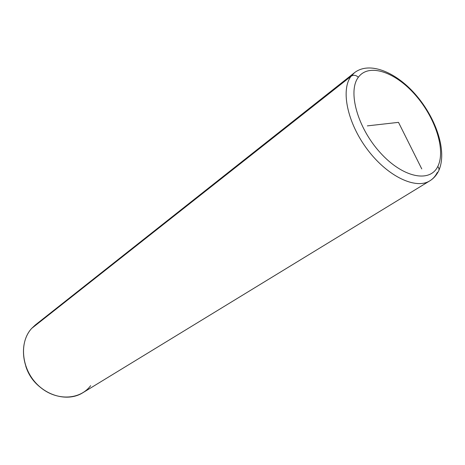<?xml version="1.0" encoding="UTF-8"?>
<svg xmlns="http://www.w3.org/2000/svg" width="465" height="465" viewBox="0 0 465 465"><rect width="100%" height="100%" fill="white"/><g stroke="black" fill="none" stroke-linecap="round" stroke-linejoin="round"><path stroke-width="0.7" d="M40.67 387.56C33.468 381.992 28.499 374.866 25.773 366.182C28.499 374.866 33.468 381.992 40.67 387.56M39.542 322.193L31.678 328.4C18.745 342.298 21.419 369.53 38.02 385.206C54.44 401.097 79.376 400.708 90.663 385.671M351.063 76.266C340.467 89.972 347.396 123.237 367.664 149.858C387.81 176.595 415.919 189.772 429.898 180.792C432.967 178.897 435.38 176.218 437.123 172.753L438.123 171.905C439.396 170.173 439.286 168.365 437.786 166.476C429.869 183.146 402.696 177.723 380.143 152.572C357.44 127.637 347.5 91.314 358.346 77.266C368.861 62.827 395.25 71.953 415.21 94.831C435.304 117.523 446.045 150.154 437.786 166.476C446.045 150.154 435.304 117.523 415.21 94.831C395.25 71.953 368.861 62.827 358.346 77.266C355.975 75.045 353.545 74.714 351.063 76.266L31.678 328.4L351.063 76.266L354.545 72.65L351.063 76.266C353.545 74.714 355.975 75.045 358.346 77.266C347.5 91.314 357.44 127.637 380.143 152.572C402.696 177.723 429.869 183.146 437.786 166.476C439.286 168.365 439.396 170.173 438.123 171.905C436.112 175.683 433.374 178.647 429.898 180.792C415.919 189.772 387.81 176.595 367.664 149.858C347.396 123.237 340.467 89.972 351.063 76.266M429.898 180.792L82.642 392.861C68.402 401.766 46.326 396.511 33.585 380.329C20.716 364.252 20.169 340.903 31.678 328.4L35.334 324.965L354.545 72.65C370.024 60.735 397.296 72.714 416.826 96.028C436.484 119.336 447.138 151.369 438.937 170.231M367.338 125.881L398.493 122.353L421.767 168.923"/></g></svg>
